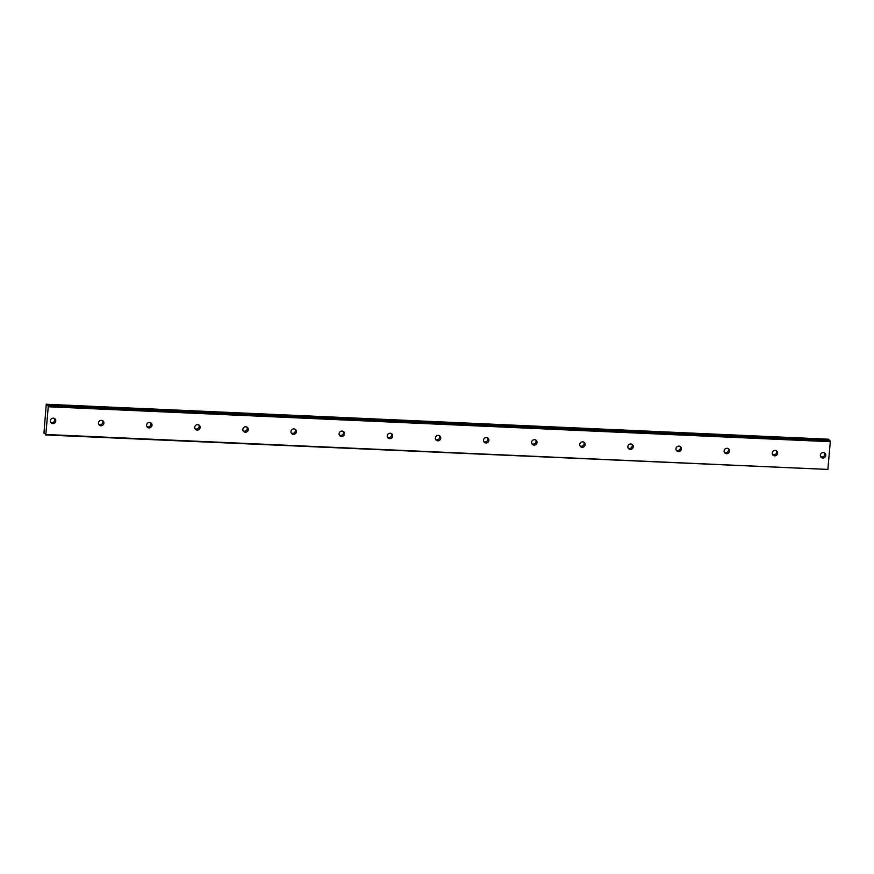 <?xml version="1.0" encoding="UTF-8"?>
<svg xmlns="http://www.w3.org/2000/svg" width="874" height="874" viewBox="0 0 874 874"><rect width="100%" height="100%" fill="white"/><g stroke="black" fill="none" stroke-linecap="round" stroke-linejoin="round"><path stroke-width="1.31" d="M820.664 456.665A2.775 2.655 135.5 0 0 824.477 452.918M822.838 458.009A2.775 2.655 135.5 0 0 825.045 453.355A2.775 2.655 135.5 0 0 820.62 454.218A2.775 2.655 135.5 0 0 822.838 458.009M50.659 422.273A2.775 2.655 135.5 0 0 54.472 418.515M52.822 423.606A2.775 2.655 135.5 0 0 55.04 418.952A2.775 2.655 135.5 0 0 50.616 419.815A2.775 2.655 135.5 0 0 52.822 423.606M98.784 424.414A2.775 2.655 135.5 0 0 102.597 420.667M100.947 425.758A2.775 2.655 135.5 0 0 103.165 421.104A2.775 2.655 135.5 0 0 98.74 421.967A2.775 2.655 135.5 0 0 100.947 425.758M146.908 426.567A2.775 2.655 135.5 0 0 150.721 422.819M149.072 427.91A2.775 2.655 135.5 0 0 151.289 423.256A2.775 2.655 135.5 0 0 146.865 424.119A2.775 2.655 135.5 0 0 149.072 427.91M195.033 428.719A2.775 2.655 135.5 0 0 198.846 424.972M197.196 430.063A2.775 2.655 135.5 0 0 199.414 425.398A2.775 2.655 135.5 0 0 194.989 426.272A2.775 2.655 135.5 0 0 197.196 430.063M243.158 430.871A2.775 2.655 135.5 0 0 246.971 427.124M245.321 432.215A2.775 2.655 135.5 0 0 247.539 427.55A2.775 2.655 135.5 0 0 243.114 428.424A2.775 2.655 135.5 0 0 245.321 432.215M291.282 433.023A2.775 2.655 135.5 0 0 295.095 429.265M293.446 434.356A2.775 2.655 135.5 0 0 295.663 429.702A2.775 2.655 135.5 0 0 291.239 430.565A2.775 2.655 135.5 0 0 293.446 434.356M339.407 435.165A2.775 2.655 135.5 0 0 343.22 431.417M341.57 436.508A2.775 2.655 135.5 0 0 343.788 431.854A2.775 2.655 135.5 0 0 339.363 432.717A2.775 2.655 135.5 0 0 341.57 436.508M387.532 437.317A2.775 2.655 135.5 0 0 391.344 433.57M389.706 438.661A2.775 2.655 135.5 0 0 391.913 434.007A2.775 2.655 135.5 0 0 387.488 434.87A2.775 2.655 135.5 0 0 389.706 438.661M435.656 439.469A2.775 2.655 135.5 0 0 439.48 435.722M437.83 440.813A2.775 2.655 135.5 0 0 440.037 436.148A2.775 2.655 135.5 0 0 435.623 437.022A2.775 2.655 135.5 0 0 437.83 440.813M483.792 441.621A2.775 2.655 135.5 0 0 487.605 437.863M485.955 442.954A2.775 2.655 135.5 0 0 488.173 438.3A2.775 2.655 135.5 0 0 483.748 439.163A2.775 2.655 135.5 0 0 485.955 442.954M531.916 443.763A2.775 2.655 135.5 0 0 535.729 440.015M534.08 445.106A2.775 2.655 135.5 0 0 536.297 440.452A2.775 2.655 135.5 0 0 531.873 441.315A2.775 2.655 135.5 0 0 534.08 445.106M580.041 445.915A2.775 2.655 135.5 0 0 583.854 442.168M582.204 447.259A2.775 2.655 135.5 0 0 584.422 442.605A2.775 2.655 135.5 0 0 579.997 443.468A2.775 2.655 135.5 0 0 582.204 447.259M628.166 448.067A2.775 2.655 135.5 0 0 631.978 444.32M630.329 449.411A2.775 2.655 135.5 0 0 632.547 444.757A2.775 2.655 135.5 0 0 628.122 445.62A2.775 2.655 135.5 0 0 630.329 449.411M676.29 450.219A2.775 2.655 135.5 0 0 680.103 446.472M678.453 451.563A2.775 2.655 135.5 0 0 680.671 446.898A2.775 2.655 135.5 0 0 676.247 447.772A2.775 2.655 135.5 0 0 678.453 451.563M724.415 452.371A2.775 2.655 135.5 0 0 728.228 448.613M726.578 453.704A2.775 2.655 135.5 0 0 728.796 449.05A2.775 2.655 135.5 0 0 724.371 449.913A2.775 2.655 135.5 0 0 726.578 453.704M772.54 454.513A2.775 2.655 135.5 0 0 776.352 450.766M774.703 455.857A2.775 2.655 135.5 0 0 776.92 451.202A2.775 2.655 135.5 0 0 772.496 452.066A2.775 2.655 135.5 0 0 774.703 455.857M44.454 433.165L45.83 434.498L48.256 406.76L830.3 441.698L827.875 469.425L45.83 434.498M46.442 404.269L828.486 439.207M829.087 439.808L47.043 404.881L829.087 439.808L830.3 441.698M45.656 434.968L827.875 469.425M48.256 406.76L48.179 406.039L830.224 440.966M46.278 404.094L43.951 433.143M48.179 406.039L47.043 404.881L46.737 405.449L46.464 404.389"/></g></svg>
